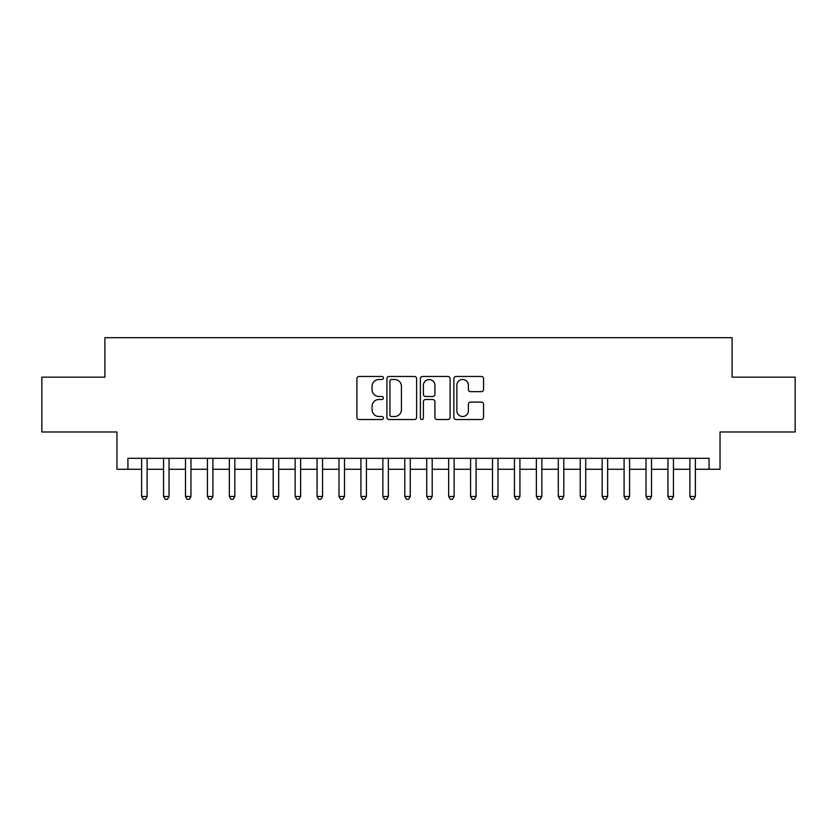 <?xml version="1.0" encoding="UTF-8"?>
<svg xmlns="http://www.w3.org/2000/svg" width="837" height="837" viewBox="0 0 837 837"><rect width="100%" height="100%" fill="white"/><g stroke="black" fill="none" stroke-linecap="round" stroke-linejoin="round"><path stroke-width="1.26" d="M383.409 377.979A1.507 1.507 0 0 0 381.902 376.472L359.031 376.472A2.155 2.155 0 0 0 356.886 378.617L356.886 417.37A2.155 2.155 0 0 0 359.031 419.525L381.902 419.525A1.507 1.507 0 0 0 383.409 418.019A1.507 1.507 0 0 0 381.902 416.512L378.941 416.512A6.884 6.884 0 0 1 372.057 409.617L372.057 406.395A6.884 6.884 0 0 1 378.941 399.5L381.902 399.5A1.507 1.507 0 0 0 383.409 397.993A1.507 1.507 0 0 0 381.902 396.487L378.941 396.487A6.884 6.884 0 0 1 372.057 389.603L372.057 386.37A6.884 6.884 0 0 1 378.941 379.485L381.902 379.485A1.507 1.507 0 0 0 383.409 377.979M481.411 391.643A2.155 2.155 0 0 0 483.566 389.487L483.566 378.617A2.155 2.155 0 0 0 481.411 376.472L456.008 376.472A2.155 2.155 0 0 0 453.853 378.617L453.853 417.37A2.155 2.155 0 0 0 456.008 419.525L481.411 419.525A2.155 2.155 0 0 0 483.566 417.37L483.566 404.24A2.155 2.155 0 0 0 481.411 402.084L470.54 402.084A2.155 2.155 0 0 0 468.385 404.24L468.385 410.747A5.754 5.754 0 0 1 462.631 416.512A5.754 5.754 0 0 1 456.866 410.747L456.866 385.24A5.754 5.754 0 0 1 462.631 379.485A5.754 5.754 0 0 1 468.385 385.24L468.385 389.487A2.155 2.155 0 0 0 470.54 391.643L481.411 391.643M127.925 469.264L127.925 458.299L709.075 458.299L709.075 469.264L720.04 469.264L720.04 431.986L795.15 431.986L795.15 377.163L732.103 377.163L732.103 337.688L104.897 337.688L104.897 377.163L41.85 377.163L41.85 431.986L116.96 431.986L116.96 469.264L141.631 469.264M416.617 378.617A2.155 2.155 0 0 0 414.461 376.472L389.059 376.472A2.155 2.155 0 0 0 386.914 378.617L386.914 417.37A2.155 2.155 0 0 0 389.059 419.525L414.461 419.525A2.155 2.155 0 0 0 416.617 417.37L416.617 378.617M422.539 376.472L447.941 376.472A2.155 2.155 0 0 1 450.086 378.617L450.086 417.37A2.155 2.155 0 0 1 447.941 419.525L437.071 419.525A2.155 2.155 0 0 1 434.916 417.37L434.916 401.655A2.155 2.155 0 0 0 432.76 399.5L425.552 399.5A2.155 2.155 0 0 0 423.396 401.655L423.396 418.019A1.507 1.507 0 0 1 421.89 419.525A1.507 1.507 0 0 1 420.383 418.019L420.383 378.617A2.155 2.155 0 0 1 422.539 376.472M147.113 469.264L163.56 469.264M169.043 469.264L185.49 469.264M190.972 469.264L207.419 469.264M212.901 469.264L229.348 469.264M234.831 469.264L251.278 469.264M256.76 469.264L273.218 469.264M278.7 469.264L295.147 469.264M300.629 469.264L317.077 469.264M322.559 469.264L339.006 469.264M344.488 469.264L360.935 469.264M366.418 469.264L382.865 469.264M388.347 469.264L404.794 469.264M410.276 469.264L426.724 469.264M432.206 469.264L448.653 469.264M454.135 469.264L470.582 469.264M476.065 469.264L492.512 469.264M497.994 469.264L514.441 469.264M519.923 469.264L536.371 469.264M541.853 469.264L558.3 469.264M563.782 469.264L580.24 469.264M585.722 469.264L602.169 469.264M607.652 469.264L624.099 469.264M629.581 469.264L646.028 469.264M651.51 469.264L667.957 469.264M673.44 469.264L689.887 469.264M695.369 469.264L709.075 469.264M391.434 379.485A1.507 1.507 0 0 0 389.927 380.992L389.927 415.006A1.507 1.507 0 0 0 391.434 416.512L394.551 416.512A6.884 6.884 0 0 0 401.436 409.617L401.436 386.37A6.884 6.884 0 0 0 394.551 379.485L391.434 379.485M434.916 385.344A5.754 5.754 0 0 0 429.151 379.59A5.754 5.754 0 0 0 423.396 385.344L423.396 394.332A2.155 2.155 0 0 0 425.552 396.487L432.76 396.487A2.155 2.155 0 0 0 434.916 394.332L434.916 385.344M147.113 458.299L147.113 496.467L141.631 496.467L141.631 458.299M147.113 496.467L145.471 499.312L143.273 499.312L141.631 496.467M169.043 458.299L169.043 496.467L163.56 496.467L163.56 458.299M169.043 496.467L167.4 499.312L165.203 499.312L163.56 496.467M190.972 458.299L190.972 496.467L185.49 496.467L185.49 458.299M190.972 496.467L189.329 499.312L187.132 499.312L185.49 496.467M212.901 458.299L212.901 496.467L207.419 496.467L207.419 458.299M212.901 496.467L211.259 499.312L209.072 499.312L207.419 496.467M234.831 458.299L234.831 496.467L229.348 496.467L229.348 458.299M234.831 496.467L233.188 499.312L231.002 499.312L229.348 496.467M256.76 458.299L256.76 496.467L251.278 496.467L251.278 458.299M256.76 496.467L255.118 499.312L252.931 499.312L251.278 496.467M278.7 458.299L278.7 496.467L273.218 496.467L273.218 458.299M278.7 496.467L277.047 499.312L274.86 499.312L273.218 496.467M300.629 458.299L300.629 496.467L295.147 496.467L295.147 458.299M300.629 496.467L298.976 499.312L296.79 499.312L295.147 496.467M322.559 458.299L322.559 496.467L317.077 496.467L317.077 458.299M322.559 496.467L320.906 499.312L318.719 499.312L317.077 496.467M344.488 458.299L344.488 496.467L339.006 496.467L339.006 458.299M344.488 496.467L342.846 499.312L340.649 499.312L339.006 496.467M366.418 458.299L366.418 496.467L360.935 496.467L360.935 458.299M366.418 496.467L364.775 499.312L362.578 499.312L360.935 496.467M388.347 458.299L388.347 496.467L382.865 496.467L382.865 458.299M388.347 496.467L386.704 499.312L384.507 499.312L382.865 496.467M410.276 458.299L410.276 496.467L404.794 496.467L404.794 458.299M410.276 496.467L408.634 499.312L406.437 499.312L404.794 496.467M432.206 458.299L432.206 496.467L426.724 496.467L426.724 458.299M432.206 496.467L430.563 499.312L428.366 499.312L426.724 496.467M454.135 458.299L454.135 496.467L448.653 496.467L448.653 458.299M454.135 496.467L452.493 499.312L450.296 499.312L448.653 496.467M476.065 458.299L476.065 496.467L470.582 496.467L470.582 458.299M476.065 496.467L474.422 499.312L472.225 499.312L470.582 496.467M497.994 458.299L497.994 496.467L492.512 496.467L492.512 458.299M497.994 496.467L496.351 499.312L494.154 499.312L492.512 496.467M519.923 458.299L519.923 496.467L514.441 496.467L514.441 458.299M519.923 496.467L518.281 499.312L516.094 499.312L514.441 496.467M541.853 458.299L541.853 496.467L536.371 496.467L536.371 458.299M541.853 496.467L540.21 499.312L538.024 499.312L536.371 496.467M563.782 458.299L563.782 496.467L558.3 496.467L558.3 458.299M563.782 496.467L562.14 499.312L559.953 499.312L558.3 496.467M585.722 458.299L585.722 496.467L580.24 496.467L580.24 458.299M585.722 496.467L584.069 499.312L581.882 499.312L580.24 496.467M607.652 458.299L607.652 496.467L602.169 496.467L602.169 458.299M607.652 496.467L605.998 499.312L603.812 499.312L602.169 496.467M629.581 458.299L629.581 496.467L624.099 496.467L624.099 458.299M629.581 496.467L627.928 499.312L625.741 499.312L624.099 496.467M651.51 458.299L651.51 496.467L646.028 496.467L646.028 458.299M651.51 496.467L649.868 499.312L647.671 499.312L646.028 496.467M673.44 458.299L673.44 496.467L667.957 496.467L667.957 458.299M673.44 496.467L671.797 499.312L669.6 499.312L667.957 496.467M695.369 458.299L695.369 496.467L689.887 496.467L689.887 458.299M695.369 496.467L693.727 499.312L691.529 499.312L689.887 496.467"/></g></svg>
